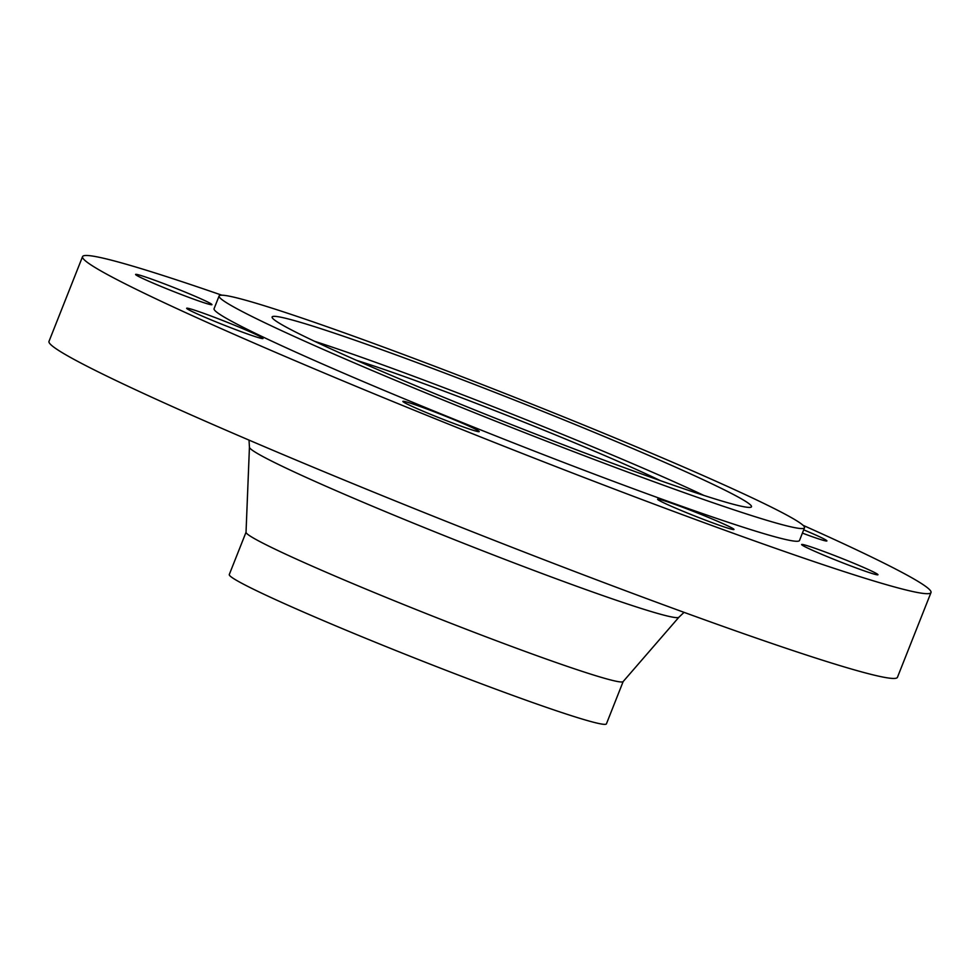 <?xml version="1.0" encoding="UTF-8"?>
<svg xmlns="http://www.w3.org/2000/svg" width="980" height="980" viewBox="0 0 980 980"><rect width="100%" height="100%" fill="white"/><g stroke="black" fill="none" stroke-linecap="round" stroke-linejoin="round"><path stroke-width="1.47" d="M262.297 338.566A41.062 1.899 21.6 0 0 263.02 338.492A41.062 1.899 21.6 0 0 228.904 322.947A41.062 1.899 21.6 0 0 187.376 308.186A41.062 1.899 21.6 0 0 186.653 308.259A41.062 1.899 21.6 0 0 220.77 323.804A41.062 1.899 21.6 0 0 262.297 338.566M478.522 431.69A41.062 1.899 21.6 0 0 479.245 431.604A41.062 1.899 21.6 0 0 445.128 416.059A41.062 1.899 21.6 0 0 403.601 401.298A41.062 1.899 21.6 0 0 402.878 401.371A41.062 1.899 21.6 0 0 437.007 416.929A41.062 1.899 21.6 0 0 478.522 431.69M733.248 529.543A41.062 1.899 21.6 0 0 733.971 529.47A41.062 1.899 21.6 0 0 699.855 513.924A41.062 1.899 21.6 0 0 658.327 499.163A41.062 1.899 21.6 0 0 657.605 499.237A41.062 1.899 21.6 0 0 691.721 514.782A41.062 1.899 21.6 0 0 733.248 529.543M877.259 574.831A41.062 1.899 21.6 0 0 877.97 574.746A41.062 1.899 21.6 0 0 843.854 559.2A41.062 1.899 21.6 0 0 802.326 544.439A41.062 1.899 21.6 0 0 801.615 544.513A41.062 1.899 21.6 0 0 835.732 560.07A41.062 1.899 21.6 0 0 877.259 574.831M802.412 533.12A41.062 1.899 21.6 0 0 826.189 540.997A41.062 1.899 21.6 0 0 826.899 540.923A41.062 1.899 21.6 0 0 803.71 529.837M211.227 304.731A41.062 1.899 21.6 0 0 211.95 304.658A41.062 1.899 21.6 0 0 177.833 289.112A41.062 1.899 21.6 0 0 136.306 274.351A41.062 1.899 21.6 0 0 135.583 274.425A41.062 1.899 21.6 0 0 169.699 289.97A41.062 1.899 21.6 0 0 211.227 304.731M799.031 528.355A314.825 14.602 -158.4 0 1 480.666 415.189A314.825 14.602 -158.4 0 1 219.104 295.985A314.825 14.602 -158.4 0 1 224.592 295.397A314.825 14.602 -158.4 0 1 542.957 408.562A314.825 14.602 -158.4 0 1 804.519 527.767A314.825 14.602 -158.4 0 1 799.031 528.355M804.519 527.767L799.496 540.482A314.825 14.602 -158.4 0 1 793.996 541.07A314.825 14.602 -158.4 0 1 475.631 427.893A314.825 14.602 -158.4 0 1 214.069 308.7L219.104 295.985M803.073 525.317A456.264 21.156 -158.4 0 1 931 592.545A456.264 21.156 -158.4 0 1 923.05 593.39A456.264 21.156 -158.4 0 1 461.641 429.387A456.264 21.156 -158.4 0 1 82.553 256.625A456.264 21.156 -158.4 0 1 90.515 255.78A456.264 21.156 -158.4 0 1 221.823 295.188M931 592.545L897.447 677.303A456.264 21.156 -158.4 0 1 889.485 678.148A456.264 21.156 -158.4 0 1 428.076 514.133A456.264 21.156 -158.4 0 1 49 341.383L82.553 256.625M678.907 617.229L623.121 681.602A202.811 9.408 -158.4 0 1 619.666 681.847A202.811 9.408 -158.4 0 1 416.096 609.548A202.811 9.408 -158.4 0 1 246.029 532.299L249.435 447.186A230.986 10.707 -158.4 0 0 443.119 535.166A230.986 10.707 -158.4 0 0 674.963 617.498A230.986 10.707 -158.4 0 0 678.907 617.229L684.052 612.353M623.17 681.541L606.424 723.84A202.811 9.408 -158.4 0 1 602.884 724.22A202.811 9.408 -158.4 0 1 397.794 651.32A202.811 9.408 -158.4 0 1 229.283 574.525L246.041 532.214M356.573 360.358A192.313 8.918 -158.4 0 1 660.238 480.592M314.666 341.322A257.789 11.956 -158.4 0 1 703.824 495.402M276.617 316.503A257.789 11.956 -158.4 0 1 537.322 409.162A257.789 11.956 -158.4 0 1 751.501 506.77A257.789 11.956 -158.4 0 1 747.005 507.248A257.789 11.956 -158.4 0 1 486.301 414.589A257.789 11.956 -158.4 0 1 272.122 316.981A257.789 11.956 -158.4 0 1 276.617 316.503M249.018 440.106L249.435 447.186"/></g></svg>
